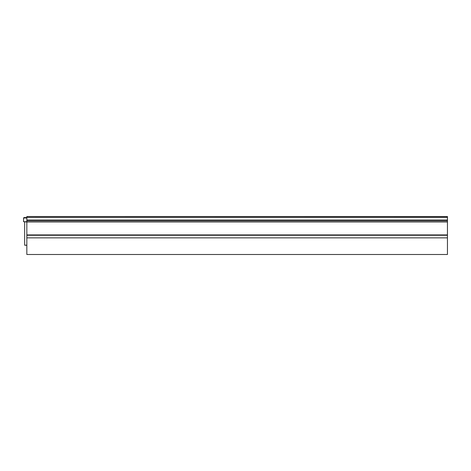 <?xml version="1.0" encoding="UTF-8"?>
<svg xmlns="http://www.w3.org/2000/svg" width="471" height="471" viewBox="0 0 471 471"><rect width="100%" height="100%" fill="white"/><g stroke="black" fill="none" stroke-linecap="round" stroke-linejoin="round"><path stroke-width="0.71" d="M26.835 221.947L23.55 221.729L26.835 221.729M26.835 218.002L23.55 218.002L23.986 217.567L26.835 217.567M26.835 245.314L24.645 245.203L26.835 245.203M26.835 216.572L26.835 254.487L447.45 254.487L447.45 216.513L26.835 216.513L447.45 216.572M26.835 220.893L447.45 220.893M26.835 237.861L447.45 237.861M26.835 234.923L447.45 234.923M26.835 235.276L447.45 235.276M26.835 222L447.45 222M26.835 219.986L447.45 219.986M26.835 217.425L447.45 217.425M23.55 218.002L23.55 221.729M24.645 221.947L24.645 245.203"/></g></svg>
